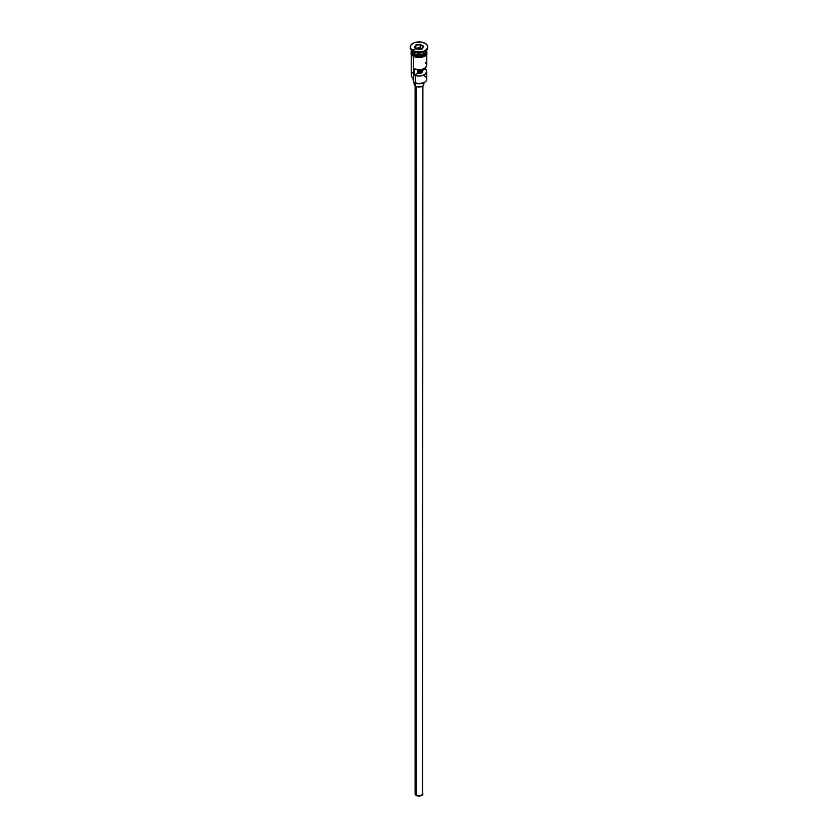 <?xml version="1.0" encoding="UTF-8"?>
<svg xmlns="http://www.w3.org/2000/svg" width="838" height="838" viewBox="0 0 838 838"><rect width="100%" height="100%" fill="white"/><g stroke="black" fill="none" stroke-linecap="round" stroke-linejoin="round"><path stroke-width="1.26" d="M424.499 76.007A7.772 4.494 180 0 1 424.499 82.354A7.772 4.494 180 0 1 413.501 82.354L413.773 82.512A7.385 4.263 0 0 0 424.227 82.512A7.385 4.263 0 0 0 424.363 82.428M424.499 82.354L419 83.758L413.501 82.354A7.772 4.494 0 0 0 421.975 83.329A7.772 4.494 0 0 0 426.772 79.181L426.772 71.555A7.772 4.494 180 0 1 422.509 75.567A7.772 4.494 180 0 1 414.391 75.169L414.391 68.821A7.772 4.494 0 0 0 422.509 69.219A7.772 4.494 0 0 0 426.772 65.207L426.772 54.449M426.752 65.542L425.379 67.773L422.247 69.292L418.204 69.669L414.391 68.821L414.391 75.169L417.565 73.335L417.565 69.617L417.565 73.335A3.404 1.969 180 0 0 422.404 71.555A3.404 1.969 180 0 0 422.09 70.727L425.264 68.894L425.264 67.868L426.752 71.89L424.499 74.729L419.587 76.038L414.391 75.169L417.565 73.335L421.409 72.948L421.409 69.481L421.409 72.948L422.352 71.9L422.09 69.324L422.09 70.727L425.264 68.894A7.772 4.494 180 0 1 426.772 71.555M416.256 86.576L416.256 795.44A3.886 2.242 0 0 0 420.487 795.932A3.886 2.242 0 0 0 422.886 793.858L420.487 795.932L416.256 795.44L416.256 86.576L415.564 86.241A4.86 2.807 0 0 0 420.865 86.848A4.86 2.807 0 0 0 423.86 84.261L423.043 85.811L420.865 86.848L416.297 86.586M415.564 83.266L415.564 86.241L415.564 83.266M411.228 50.06A7.772 4.494 0 0 0 413.501 53.297A7.772 4.494 0 0 0 421.975 54.271A7.772 4.494 0 0 0 426.772 50.123L426.772 50.06A7.772 4.494 0 0 1 422.027 54.261A7.772 4.494 0 0 1 413.501 53.297L413.501 51.715A7.772 4.494 0 0 0 424.499 51.715L425.191 51.317A8.747 5.049 180 0 1 412.809 51.317L413.501 53.297A7.772 4.494 0 0 1 411.228 50.123L411.228 50.06M411.825 51.851A7.584 4.379 0 0 0 413.637 53.538L413.637 53.381A7.584 4.379 180 0 0 424.426 53.339A7.584 4.379 180 0 1 413.637 53.381L413.501 53.779A7.772 4.494 180 0 1 411.238 50.364A7.772 4.494 180 0 0 411.228 50.605L411.228 52.186A7.772 4.494 0 0 0 413.501 55.36A7.772 4.494 0 0 0 421.975 56.335A7.772 4.494 0 0 0 426.772 52.186L424.499 55.36L419 56.68L413.501 55.36L413.501 53.779L413.501 55.36L411.228 52.186M410.253 46.949L410.253 47.745A8.747 5.049 0 0 0 412.809 51.317L412.809 50.521A8.747 5.049 180 0 1 410.253 46.949A8.747 5.049 180 0 1 415.648 42.288A8.747 5.049 180 0 1 425.191 43.377L420.707 41.994L414.14 42.748L410.913 45.022L410.421 47.934L412.809 50.521L415.648 51.621L422.352 51.621L425.191 50.521L427.579 47.934L427.087 45.022L425.191 43.377A8.747 5.049 180 0 1 427.747 46.949A8.747 5.049 180 0 1 422.352 51.621A8.747 5.049 180 0 1 412.809 50.521L412.809 51.317A8.747 5.049 0 0 0 422.352 52.417A8.747 5.049 0 0 0 427.747 47.745A8.747 5.049 0 0 0 427.726 47.347A8.747 5.049 180 0 1 425.191 51.317M411.228 54.449L411.228 75.211A7.772 4.494 0 0 0 413.501 78.384L413.501 56.397L413.773 82.512M426.175 51.851A7.584 4.379 0 0 1 413.637 53.538L413.501 53.779A7.772 4.494 180 0 0 422.163 54.7A7.772 4.494 180 0 0 426.762 50.364A7.772 4.494 180 0 1 426.772 50.605A7.772 4.494 180 0 1 421.975 54.753A7.772 4.494 180 0 1 413.501 53.779A7.772 4.494 180 0 1 411.228 50.605M424.824 51.516A7.772 4.494 180 0 1 413.501 51.715L412.809 51.317A8.747 5.049 180 0 1 410.274 47.347M426.542 50.888A7.877 4.546 180 0 1 423.033 56.094A7.877 4.546 180 0 1 413.427 55.402L413.427 56.198A7.877 4.546 0 0 0 422.331 57.099A7.877 4.546 0 0 0 426.846 52.585M422.237 48.814L420.163 47.619L420.163 44.603L415.669 45.022L420.215 44.32L423.557 46.247L422.331 48.876L417.785 49.578L414.443 47.651L415.669 45.022L415.826 48.29L415.826 45.273L414.663 47.776L415.826 45.273L420.163 44.603L420.163 47.619L422.237 48.814A7.877 4.546 0 0 0 412.558 50.374M414.621 56.764L413.186 56.219L413.427 55.402A7.877 4.546 180 0 1 411.228 51.474M426.72 51.307L426.72 53.077L424.573 55.402L419 56.733L413.427 55.402L411.28 53.077L411.28 51.307M426.626 51.317L426.186 50.469M415.983 57.183L422.017 57.183M423.379 56.764L425.547 55.507M426.27 54.721L426.877 52.983M411.123 52.983L411.73 54.721M411.228 52.983L411.374 52.103M426.626 52.103L426.772 52.983M421.409 70.937A7.772 4.494 0 0 0 417.565 70.801A7.772 4.494 180 0 1 421.409 70.937M413.501 51.715L412.809 51.317M413.501 80.804A5.835 3.362 0 0 0 413.406 80.626L413.218 78.73M413.501 72.037A7.772 4.494 180 0 0 413.501 78.384L413.501 82.354M413.071 78.112L413.071 79.495A5.929 3.425 0 0 0 413.406 80.626M417.565 72.204A5.929 3.425 180 0 1 420.959 72.298M413.637 53.538A7.584 4.379 0 0 0 425.631 52.574M426.741 64.746L425.264 62.546M414.14 82.711L414.14 84.261A4.86 2.807 0 0 0 415.564 86.241L414.234 84.806L414.506 83.182M423.494 83.182L423.86 84.261L423.86 82.711M415.114 85.937L415.114 793.858A3.886 2.242 0 0 0 416.256 795.44L415.187 794.288L415.407 792.999M422.593 792.999L422.886 85.937M422.383 71.733A7.385 4.263 0 0 0 417.565 71.345M415.826 48.29L420.163 47.619L415.826 48.29M420.163 44.603L423.337 46.436L422.195 48.897L423.557 46.247L420.215 44.32L415.669 45.022L414.443 47.651L417.785 49.578L422.331 48.876L423.557 46.247L420.163 44.603M415.596 75.598L415.596 81.496M415.596 83.276L415.596 85.34M426.772 50.605L426.772 52.186M427.747 46.949L427.747 47.745M426.772 50.72L426.909 54.229L425.023 56.094L419.304 57.613L413.186 56.219L411.06 54.177L411.228 50.72"/></g></svg>
